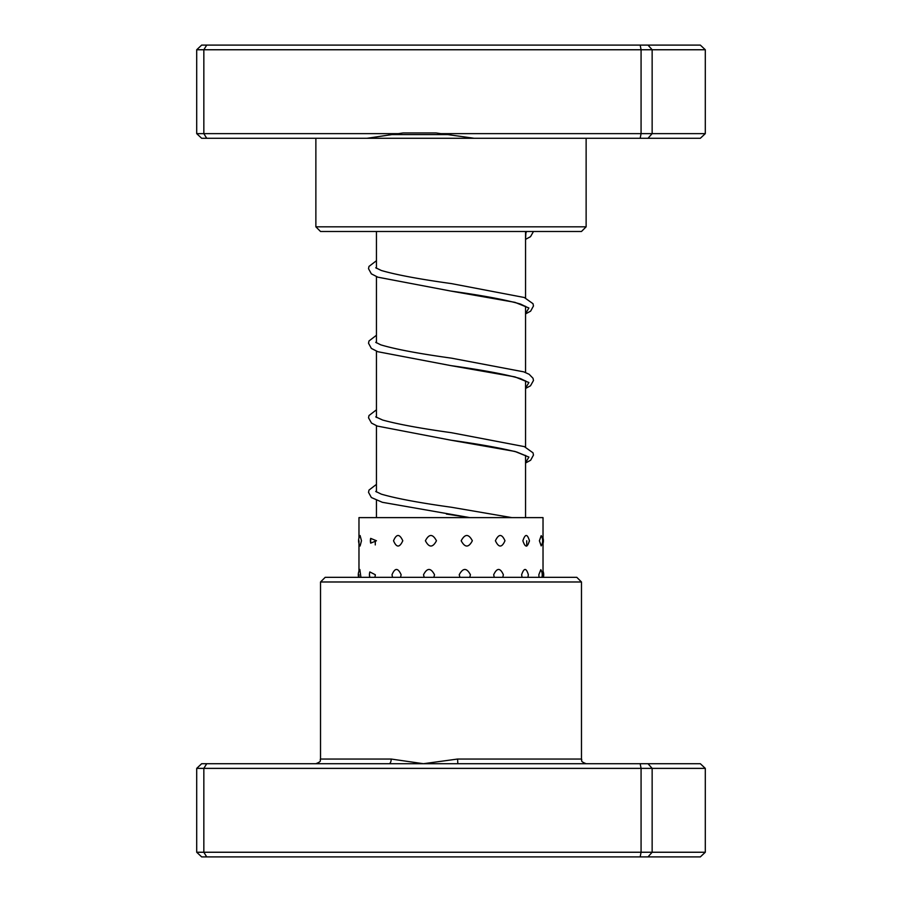 <?xml version="1.0" encoding="UTF-8"?>
<svg xmlns="http://www.w3.org/2000/svg" width="902" height="902" viewBox="0 0 902 902"><rect width="100%" height="100%" fill="white"/><g stroke="black" fill="none" stroke-linecap="round" stroke-linejoin="round"><path stroke-width="1.35" d="M525.55 517.613L525.55 455.397M525.55 447.099L525.55 380.847M525.55 372.537L525.55 306.285M525.55 297.987L525.55 231.735M376.45 517.613L376.45 500.294M376.45 491.996L376.45 425.744M376.45 417.434L376.45 351.182M376.45 342.884L376.45 276.632M376.45 268.334L376.45 231.487M320.526 581.982L325.194 577.325L576.806 577.325L581.474 581.982L320.526 581.982L320.526 759.044L391.186 759.044L423.444 763.712L457.596 759.044L581.474 759.044C582.624 760.487 579.185 760.972 586.131 763.712M705.296 768.369L196.704 768.369L201.665 763.712L700.335 763.712L705.296 768.369L705.296 852.243L700.335 856.9L201.665 856.9L196.704 852.243L705.296 852.243M196.704 768.369L196.704 852.243M206.716 763.712L203.841 768.369L203.841 852.243L206.716 856.9M640.172 763.712L641.074 768.369L641.074 852.243L640.172 856.9M648.008 763.712L652.146 768.369L652.146 852.243L648.008 856.9M389.055 763.712A4.657 2.131 90 0 0 391.186 759.044M457.821 763.712L457.596 759.044M402.788 540.76C399.586 533.747 396.497 533.747 393.531 540.76C396.508 547.785 399.597 547.785 402.788 540.76M400.544 577.325L401.131 574.732C397.974 567.719 394.929 567.719 392.009 574.732L392.539 577.325M436.455 540.76C432.723 533.747 429.048 533.747 425.406 540.76C429.059 547.785 432.746 547.785 436.455 540.76M433.839 577.325L434.527 574.732C430.806 567.719 427.142 567.719 423.523 574.732L424.188 577.325M472.344 540.76C468.645 533.747 464.936 533.747 461.181 540.76C464.947 547.785 468.668 547.785 472.344 540.76M469.75 577.325L470.427 574.732C466.717 567.719 462.985 567.719 459.231 574.732L459.919 577.325M504.973 540.76C501.884 533.747 498.705 533.747 495.412 540.76C498.705 547.785 501.884 547.785 504.973 540.76M502.797 577.325L503.372 574.732C500.238 567.708 497.002 567.708 493.676 574.732L494.285 577.325M529.395 540.76L529.361 540.061A9.787 9.787 0 0 1 529.395 540.76C527.377 533.747 525.201 533.747 522.878 540.76C525.212 547.785 527.377 547.785 529.395 540.76L529.361 541.471A9.787 9.787 0 0 0 529.395 540.76M527.963 577.325L528.346 574.732C526.261 567.719 524.017 567.719 521.627 574.732L522.066 577.325M541.189 535.641L539.396 540.76L541.189 545.89A9.787 9.787 0 0 0 541.189 535.641M541.876 577.325A9.787 9.787 0 0 0 540.817 569.669L538.832 574.732L539.035 577.325M361.476 540.76L360.101 535.529A9.787 9.787 0 0 0 360.101 546.003L361.476 540.76M360.901 577.325L359.842 569.455A9.787 9.787 0 0 0 358.646 577.325M376.461 540.76L370.677 538.381L370.677 543.151L376.461 540.76M374.939 577.325L375.322 574.732L369.843 571.947A9.787 9.787 0 0 0 369.786 577.325M369.47 574.732L369.775 577.269M543.027 577.325L543.027 517.613L358.973 517.613L358.973 538.043M436.083 132.955L440.796 133.631L641.074 133.631L641.074 49.757L196.704 49.757L196.704 133.631L398.391 133.631L403.115 132.955L436.083 132.955M640.172 138.288L641.074 133.631L705.296 133.631L700.335 138.288L474.159 138.288L440.796 133.631M586.131 226.83L581.474 231.487L320.526 231.487L315.869 226.83L586.131 226.83L586.131 138.288M474.159 138.288L201.665 138.288L196.704 133.631M705.296 133.631L705.296 49.757L641.074 49.757L640.172 45.1L700.335 45.1L705.296 49.757M648.008 138.288L652.146 133.631L652.146 49.757L648.008 45.1M206.716 138.288L203.841 133.631L203.841 49.757L206.716 45.1L640.172 45.1M196.704 49.757L201.665 45.1L206.716 45.1M398.391 133.631L366.99 138.288M525.99 231.487L525.55 239.064M526.272 306.849L520.567 304.087C505.864 299.814 482.604 295.461 450.786 291.053L514.963 302.339L528.899 307.977L525.55 313.614M526.272 381.399L520.567 378.648C505.864 374.364 482.615 370.023 450.797 365.603L514.963 376.889L528.899 382.527L525.55 388.164M526.272 455.95L516.711 452.003C501.14 448.091 479.165 444.145 450.774 440.165L514.963 451.44L528.899 457.077L525.55 462.726M446.422 514.061L469.829 517.613L382.347 502.301L371.353 497.521L368.523 492.345L368.997 490.09L376.45 484.374M388.954 134.601L450.639 134.601M581.474 581.982L581.474 759.044M320.526 759.044C319.376 760.487 322.815 760.972 315.869 763.712M526.272 232.299L525.144 231.487M525.55 313.907L530.647 311.134L533.477 305.958L533.014 303.703L524.299 297.502L451.417 283.6C419.396 279.158 396.023 274.794 381.32 270.487L375.728 267.77M525.55 388.458L530.5 385.797L533.477 380.509L533.014 378.254L529.147 374.285L523.724 371.838L451.428 358.15C418.821 353.64 395.268 349.209 380.779 344.846L375.728 342.32M525.55 463.019L530.647 460.234L533.477 455.07L533.003 452.804L524.299 446.603L451.406 432.701C420.648 428.427 397.714 424.199 382.617 420.028L375.739 416.882M511.829 517.613L451.383 507.251C419.374 502.82 396.023 498.456 381.332 494.149L375.728 491.432M533.477 231.487L530.511 236.685L525.55 239.357M376.45 260.712L368.986 266.417L368.523 268.683L371.353 273.847L377.837 277.173L450.786 291.053M376.45 335.262L368.986 340.979L368.523 343.234L371.353 348.409L377.848 351.724L450.797 365.603M376.45 409.812L368.997 415.529L368.523 417.795L371.5 423.072L377.295 426.071L450.774 440.165M543.027 543.489A9.787 9.787 0 0 0 543.027 538.043M543.354 577.325A9.787 9.787 0 0 0 543.027 571.158M370.677 538.381A9.787 9.787 0 0 0 370.677 543.151M375.277 575.634L375.277 574.732M375.277 544.921L375.277 540.76M358.973 577.325L358.973 574.732M358.973 571.158L358.973 540.76M526.723 546.127L526.723 540.76M315.869 226.83L315.869 138.288"/></g></svg>

